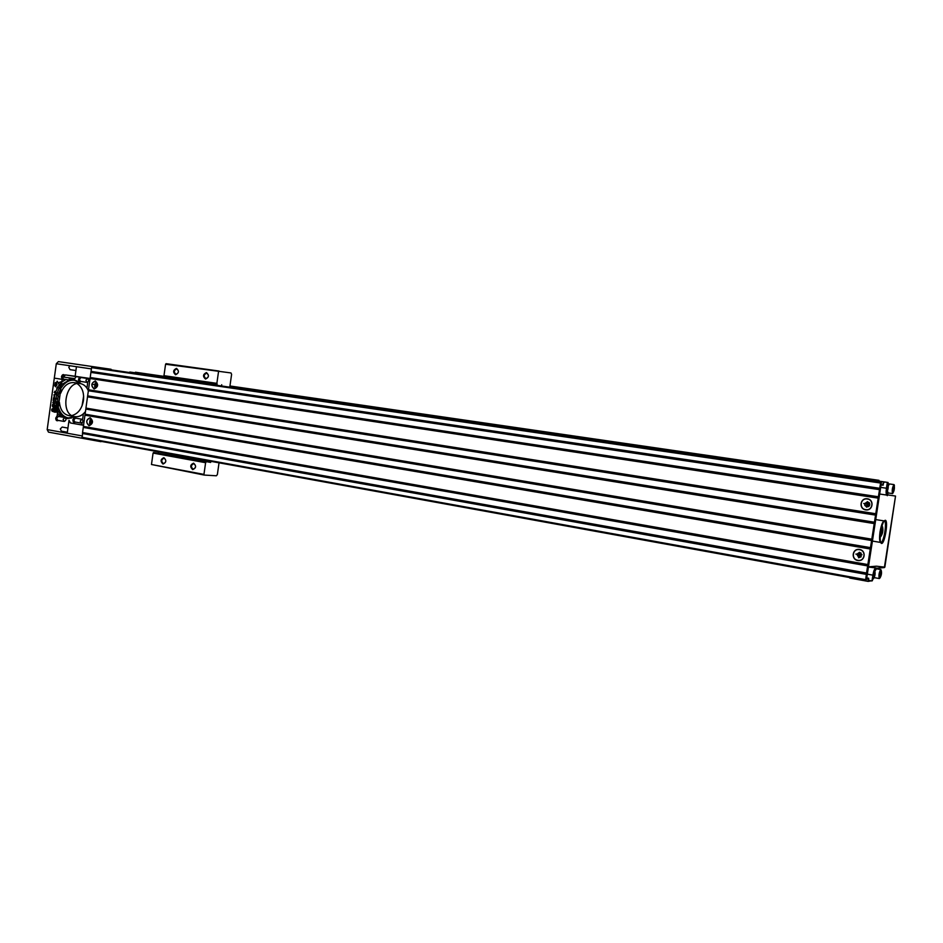 <?xml version="1.0" encoding="UTF-8"?>
<svg xmlns="http://www.w3.org/2000/svg" width="943" height="943" viewBox="0 0 943 943"><rect width="100%" height="100%" fill="white"/><g stroke="black" fill="none" stroke-linecap="round" stroke-linejoin="round"><path stroke-width="1.41" d="M100.076 441.171L104.437 441.972M140.295 374.112L109.942 369.68M445.002 417.796L876.259 480.6L229.88 386.465L445.002 417.796L444.896 418.562M135.026 372.662L141.061 373.522M878.982 480.341L229.951 385.982L876.519 479.975L878.982 480.341L879.041 481.154M141.073 373.534L141.426 374.277M164.294 376.375L163.964 375.679L216.866 383.353L217.185 384.072L140.813 373.015M217.185 384.072L135.427 372.226M76.194 376.552L74.803 378.603L63.381 377.07L65.468 374.925L90.021 378.768M58.383 361.605L111.097 369.279L58.383 361.605L56.297 363.739L47.185 429.607L48.482 432.13L100.995 441.689M62.603 379.392L55.177 378.261L62.167 379.345L57.004 416.606L62.167 379.345M111.439 369.904L131.266 372.791M65.468 374.925L90.186 378.497M83.55 425.269L70.43 422.971L69.016 420.283L67.224 433.226M81.829 424.975L82.112 422.888M82.571 419.611L83.373 413.812M86.945 388.151L87.782 382.186M64.607 375.078C63.157 374.076 62.108 374.666 61.448 376.858L62.226 379.345M62.58 379.558L64.207 379.251M76.194 418.256C74.78 416.9 73.684 417.419 72.894 419.8C72.953 422.134 73.825 422.9 75.511 422.099M57.099 415.922L55.731 418.103C55.802 420.472 56.71 421.25 58.431 420.448M59.126 416.547L57.558 415.757M79.731 377.094L78.54 379.145C78.623 381.55 79.507 382.339 81.216 381.502M54.777 394.728L54.152 399.101M54.152 399.195L54.105 400.622M54.105 400.775L54.175 402.744M54.175 402.767L54.258 403.663M54.258 403.698L54.659 406.138M54.718 406.409L54.871 407.058M54.965 407.4L55.272 408.437M55.283 408.496L55.743 409.722M55.79 409.851L56.156 410.7M56.309 411.018L56.627 411.631M56.78 411.914L57.488 413.069M57.865 413.6L61.224 416.912M65.939 418.727L71.644 417.949M82.053 405.844L83.644 396.084M77.632 381.29L71.656 378.614M65.869 379.51L62.285 381.715M61.778 382.139L59.621 384.414M58.254 386.288L55.366 392.536M55.354 392.559L54.835 394.457M69.758 365.719L68.827 367.369L70.03 369.656L75.923 370.528M67.931 428.075L62.179 427.049L60.281 428.959L61.413 431.151L67.354 432.224M75.134 376.245L76.454 366.709M85.459 411.561C82.336 415.474 78.788 417.16 74.815 416.629C59.739 414.932 65.138 380.677 80.037 383.53L80.238 383.553C83.856 384.237 86.556 386.654 88.347 390.815M60.682 393.207C63.7 385.852 68.12 382.304 73.943 382.587L80.238 383.553M77.114 383.636C82.112 386.972 84.233 392.594 83.467 400.504C81.911 408.814 78.045 413.824 71.892 415.557M74.815 416.629L68.745 415.58C63.358 414.236 60.258 409.828 59.421 402.355M59.456 398.854L59.774 396.614M75.299 416.7L68.297 417.926C63.759 416.971 60.541 413.694 58.619 408.095M58.325 407.046L58.112 406.138M57.877 404.877L57.7 403.356M57.688 403.333L57.7 398.818M57.712 398.748L58.101 396.001M58.195 395.553L58.843 393.113M58.855 393.101L60.906 388.422M61.484 387.467C65.161 382.104 69.499 379.699 74.485 380.253L80.697 383.636M55.932 398.913L56.816 393.832M56.875 393.62L59.126 388.21M59.244 388.009L60.057 386.724M60.269 386.418L61.378 384.992M61.908 384.402L69.334 380.041M70.902 379.876L74.485 380.253M83.656 396.225L82.112 405.714M68.297 417.926L66.576 417.631C63.075 416.959 60.293 414.743 58.218 410.995M57.877 410.311L56.851 407.682M56.804 407.506L56.545 406.551M56.521 406.48L55.955 403.062M55.955 403.038L55.873 401.588M55.873 401.435L55.92 399.007M76.89 376.481L65.444 374.925M55.896 386.17L55.154 385.899M55.861 385.84L54.777 385.239L55.118 385.899M55.236 385.31L55.943 385.876M56.097 384.32L54.906 384.261L55.531 385.086L56.014 384.272M55.79 384.143L55.048 383.919L55.661 384.261M56.391 383.176L55.72 383.589M55.896 383.235L55.118 383.023L55.908 383.223M55.955 383.129L55.189 382.717L56.014 383.011M52.49 411.207C51.582 409.545 52.242 408.578 54.494 408.319L57.122 409.321C57.983 411.077 57.311 412.032 55.13 412.209L52.054 411.16C51.134 409.498 51.806 408.531 54.046 408.272L56.686 409.274C57.535 411.03 56.875 411.997 54.682 412.162L52.054 411.16M53.539 400.362L57.499 402.189L53.539 400.362L53.692 399.243L57.971 398.783L53.857 398.111L53.999 397.027L53.857 398.111M52.796 402.531L58.466 403.463L53.232 402.59L53.386 401.506L53.232 402.59M55.319 407.093L54.258 407.553C52.655 406.881 52.348 405.738 53.35 404.111L54.494 403.687L53.35 404.111M54.446 406.433L54.022 404.724L54.446 406.433L54.835 405.219L55.272 405.785M56.674 406.563L55.637 405.478L56.674 406.563L56.934 404.335M56.238 406.516L56.981 404.182C58.572 405.69 58.442 406.857 56.615 407.694L55.107 406.61L53.822 407.506C52.219 406.834 51.912 405.69 52.914 404.064M54.293 394.94L54.081 396.449L54.293 394.94L56.969 393.761L54.635 392.418L54.8 391.262L54.635 392.418M59.88 393.266L57.11 392.842L59.88 393.266M59.326 397.18L57.158 394.634L59.326 397.18M60.046 388.646L58.077 387.373L60.046 388.646M56.71 388.103L58.749 385.711L56.71 388.103M58.973 384.98L61.012 387.644L59.409 385.039L61.649 383.058L59.409 385.039M59.197 382.469L61 381.785L59.197 382.469M58.961 384.19L57.217 381.208L58.961 384.19M56.615 384.614L55.613 386.795L57.051 384.673L56.25 382.21L57.051 384.673M56.038 410.865C56.745 410.205 55.955 409.722 53.668 409.392C51.665 409.851 52.136 410.405 55.071 411.042L56.486 410.912C57.181 410.252 56.391 409.757 54.116 409.439C52.101 409.899 52.572 410.453 55.519 411.089L56.486 410.912M53.103 400.315L53.692 399.243M53.256 399.195L57.971 398.783M57.535 398.736L53.409 398.064M53.999 406.386L54.835 405.738M56.545 404.134C58.124 405.643 58.006 406.81 56.179 407.647L55.107 406.61M53.857 394.893L56.969 393.761M56.521 393.702L56.215 392.677M55.778 392.618L54.199 392.371M56.085 383.919L56.38 383.058M54.718 385.852L55.496 386.276M68.886 377.801L69.982 380.147L63.452 379.133L62.321 376.988L64.336 375.255M69.982 380.147L71.715 378.19M81.263 423.101L74.792 421.969L73.743 419.918L75.475 418.126L81.947 419.246L80.214 421.038L81.263 423.101C83.255 422.122 83.479 420.837 81.947 419.246M64.183 421.45L57.688 420.307L56.604 418.221L58.383 416.417L64.89 417.537L63.11 419.352L64.183 421.45C66.234 420.472 66.47 419.163 64.89 417.537M86.98 382.386L80.485 381.385L79.389 379.275L81.063 377.518L87.558 378.508L85.884 380.265L86.98 382.386C88.948 381.361 89.137 380.076 87.558 378.508M96.422 386.96L95.856 386.229M96.139 384.049L96.858 383.495M91.353 423.666L90.764 422.947M90.999 420.755L91.695 420.189M90.516 420.236L91.318 420.048C92.874 421.486 92.744 422.712 90.917 423.725L90.163 423.348M89.055 425.599C93.074 423.655 93.44 421.085 90.127 417.879C86.108 419.824 85.754 422.393 89.055 425.599M91.047 422.205L89.774 422.075L89.526 423.784L91.235 422.287M89.868 421.403L91.565 422.275L89.856 421.474L90.092 419.776L91.33 421.627M89.726 422.405L89.75 421.438M95.656 383.518L96.41 383.329C98.013 384.803 97.848 386.029 95.962 387.007L95.255 386.63M94.17 388.846C98.213 386.83 98.567 384.261 95.243 381.113C91.223 383.129 90.858 385.699 94.17 388.846M96.162 385.475L94.889 385.31L94.654 387.019L96.363 385.522M94.984 384.685L93.263 384.449L96.233 384.909L96.151 385.51L96.764 384.956L94.972 384.709L95.208 383.011L96.445 384.909M94.83 385.722L95.043 384.237M849.454 577.517L868.138 581.395L867.973 578.13L866.758 577.906M881.234 484.938L882.459 485.115L883.756 481.838L865.202 479.138L864.578 479.822M867.1 503.256L867.301 501.853M858.79 556.948L859.332 553.423M887.929 492.883L887.622 494.886L895.532 496.065L884.369 567.568L875.481 568.323C874.479 568.806 873.607 571.081 872.888 575.136L871.98 580.971L868.503 580.346M868.255 567.049L876.059 567.922C874.986 568.44 874.067 570.88 873.289 575.242L872.452 580.582L868.173 581.407M895.532 496.065L884.84 567.179L876.507 566.189L868.279 566.837M882.459 485.115L883.096 485.209L883.756 481.838L887.339 482.368L883.744 481.849M888.07 482.486L887.351 482.392L888.754 484.007M866.593 506.78L865.132 505.401L865.014 503.668M865.026 503.645L867.36 501.853M867.607 501.853L869.422 502.996C870.259 505.389 869.387 506.686 866.817 506.91L866.676 506.886M858.731 557.289L857.128 554.295M857.152 554.213L859.344 552.386M887.339 482.368L886.432 488.226C885.89 492.281 886.043 494.568 886.88 495.099L887.328 495.676C886.42 495.134 886.255 492.67 886.833 488.297L887.339 482.368M858.896 557.348L859.733 557.49M867.973 578.13L868.609 578.212L868.774 580.994M880.738 531.817C882.07 524.473 883.591 520.63 885.312 520.265C888.589 520.548 884.711 544.229 881.516 543.439C880.067 542.661 879.807 538.783 880.738 531.817M880.067 531.675C879.218 538.04 879.442 541.636 880.75 542.461L880.797 542.473C883.768 543.215 887.363 521.208 884.322 520.949L884.275 520.937C882.683 521.396 881.281 524.968 880.067 531.675M865.709 509.644C872.688 511.012 874.432 499.814 867.36 499C860.393 497.68 858.66 508.807 865.709 509.644M866.9 504.8L866.534 507.157L867.572 504.859L866.9 504.8M863.764 503.468L866.853 503.904L863.764 503.468M867.701 504.034L867.395 501.629L867.03 503.975L869.434 504.352L867.03 503.975M866.582 506.863L864.802 505.377L864.707 503.621L867.36 501.817M859.533 552.398L861.949 554.708L858.849 557.454M857.835 560.295C864.79 561.78 866.534 550.606 859.486 549.663C852.543 548.213 850.822 559.329 857.835 560.295M859.014 555.462L858.649 557.808L859.71 555.439L859.014 555.462M855.902 554.083L858.99 554.46L855.902 554.083M859.839 554.602L859.509 552.292L859.144 554.637L861.548 555.05L859.144 554.637M858.719 557.419L856.822 554.236M856.833 554.178L859.497 552.386M886.491 492.859C888.223 489.688 888.66 486.647 887.811 483.724L887.54 483.818M887.776 483.712L887.115 486.482M886.55 490.714L887.009 492.246M886.561 490.678L887.233 490.773L887.988 485.975L887.304 485.869M887.233 492.647L886.503 493.071M887.658 483.7L888.589 483.983M888.047 483.912L889.166 484.065M894.424 485.386L892.608 493.613C894.353 490.784 894.824 487.779 894.023 484.608C892.29 487.425 891.819 490.431 892.585 493.613L888.047 492.93L887.528 491.008M888.341 485.728L889.449 483.948L894.023 484.608L894.4 485.386M892.809 491.456L893.457 491.551L894.2 486.824L893.54 486.729M872.676 579.179L873.466 578.743M873.065 576.68L873.536 578.672C874.833 575.171 875.175 572.366 874.526 570.22M873.536 578.672C875.057 576.067 875.469 573.497 874.762 570.951L873.925 572.153M873.053 577.081L873.76 577.21L874.515 572.413L873.89 572.307M874.974 571.104L876.342 568.794M879.949 577.953C881.316 574.157 881.611 571.364 880.833 569.584L880.762 569.584C879.053 572.436 878.558 575.43 879.277 578.542L879.902 578.035M881.198 570.362L879.984 577.953C881.469 575.395 881.87 572.861 881.198 570.362L880.797 569.584L876.295 568.782M879.902 577.941L879.3 578.554L874.762 577.729M879.524 576.385L880.208 576.515L880.939 571.8L880.326 571.694M882.306 526.63L880.703 536.437M880.338 535.153L880.833 536.52C882.825 533.455 883.367 530.143 882.459 526.595L881.54 527.738M861.195 556.818L859.91 554.767M859.922 554.625L861.03 553.022M860.77 552.822L859.721 553.176M859.321 553.517L858.837 554.437M858.825 554.472L858.967 555.781M859.403 556.417L860.605 557.054M868.739 506.474L867.796 504.092M867.808 504.045L869.163 502.678M868.963 502.478L867.654 502.784M867.147 503.197L866.735 503.88M866.723 503.892L866.794 505.436M867.171 506.014L868.279 506.662M97.624 384.579L97.424 386.123M95.267 380.948C98.685 384.225 98.308 386.901 94.147 388.999C90.74 385.734 91.117 383.047 95.267 380.948M92.485 421.226L92.331 422.806M90.151 417.714C93.557 421.049 93.18 423.737 89.031 425.753C85.636 422.429 86.013 419.741 90.151 417.714M82.583 432.531L82.23 437.929L865.544 580.44M83.432 426.425L82.536 432.519L866.546 573.026L865.556 580.452L866.511 579.521L881.457 482.286L880.55 483.028L879.725 488.285L91.047 371.412L88.489 389.765L875.764 513.746L874.444 522.222L87.64 395.871L85.943 408.095L871.815 539.172L870.483 547.635L85.094 414.201L83.385 426.413L867.855 564.574L866.534 573.026M85.966 408.107L85.094 414.201M88.512 389.765L87.64 395.871M93.392 367.263L881.457 482.286L92.096 367.075L91.577 367.629L91.047 371.412L879.725 488.285L878.404 496.772L90.198 377.53L878.404 496.772L875.764 513.746M865.556 580.452L82.194 437.917M866.322 574.381L82.406 433.497M867.643 565.918L83.255 427.391M870.483 547.635L867.855 564.574M870.271 548.991L84.953 415.179M859.521 549.439C866.747 550.618 864.99 561.839 857.8 560.519C850.61 559.317 852.342 548.154 859.521 549.439M871.591 540.528L85.801 409.073M874.444 522.222L871.803 539.172M874.232 523.577L87.51 396.85M875.552 515.102L88.359 390.744M878.192 498.128L90.056 378.508M867.395 498.776C874.644 499.814 872.9 511.071 865.674 509.868C858.448 508.796 860.193 497.621 867.395 498.776M879.513 489.641L90.905 372.391M193.881 463.708L193.61 463.673C190.875 465.229 190.71 467.044 193.115 469.131L193.398 469.154C196.12 467.587 196.285 465.771 193.881 463.708M193.621 463.166C196.509 465.913 196.203 468.07 192.702 469.626C189.826 466.879 190.132 464.722 193.621 463.166M164.153 458.215L163.917 458.192C161.241 459.712 161.064 461.504 163.41 463.567L163.669 463.591C166.333 462.058 166.498 460.267 164.153 458.215M163.893 457.685C166.699 460.384 166.392 462.506 162.998 464.05C160.192 461.363 160.499 459.229 163.893 457.685M176.742 368.937C173.842 370.328 173.583 372.12 175.976 374.3L175.987 374.3C178.887 372.909 179.146 371.129 176.777 368.937L176.742 368.937M176.482 368.371C179.311 370.941 179.005 373.074 175.575 374.76C172.758 372.19 173.064 370.057 176.482 368.371M206.706 373.157C203.723 374.571 203.464 376.387 205.916 378.591L205.928 378.603C208.91 377.2 209.181 375.385 206.741 373.157L206.706 373.157M206.446 372.579C209.358 375.208 209.051 377.365 205.527 379.062C202.627 376.446 202.922 374.288 206.446 372.579M204.277 475.072L151.469 464.498L203.947 474.4L204.277 475.072L216.371 475.779L217.373 474.541L219.035 462.813M229.786 387.172L231.601 374.359L230.988 372.945L165.579 364.234L166.086 363.668L219.035 371.035M206.116 462.094L205.609 462.707L153.072 453.088L153.591 452.487L210.666 462.412L153.591 452.487M153.072 453.088L151.469 464.498M168.927 377.059L168.75 378.261M158.4 451.791L158.247 452.852M165.579 364.234L163.964 375.679M218.528 371.625L216.866 383.353M221.699 384.732L221.522 385.97M210.819 461.327L210.666 462.412M205.609 462.707L203.947 474.4M56.297 363.739L91.4 368.902M47.185 429.607L82.065 435.914M129.828 372.025L138.857 373.345M879.63 494.002L886.891 495.099L879.63 494.002M886.833 488.297L880.856 487.401M867.348 574.134L873.289 575.242M865.509 579.627L81.876 437.281M880.55 483.028L91.577 367.629M880.868 482.203L92.096 367.075M714.287 457.013L714.157 457.874M716.763 457.367L716.633 458.227M447.194 418.114L447.076 418.892M48.482 432.13L100.877 441.666M883.756 481.838L865.202 479.138M868.185 581.407L849.773 578.059M880.797 542.473L881.516 543.439M875.646 519.569L884.275 520.937L885.312 520.265M880.75 542.461L872.299 541.046M884.18 482.427L883.732 481.838M886.821 492.576L887.799 492.729M874.762 570.951L874.467 570.362M873.454 578.66L872.817 579.273M875.198 568.759L876 568.9M882.459 526.595L882.011 525.982M880.833 536.52L880.208 536.956M858.778 555.014L859.922 554.967"/></g></svg>
